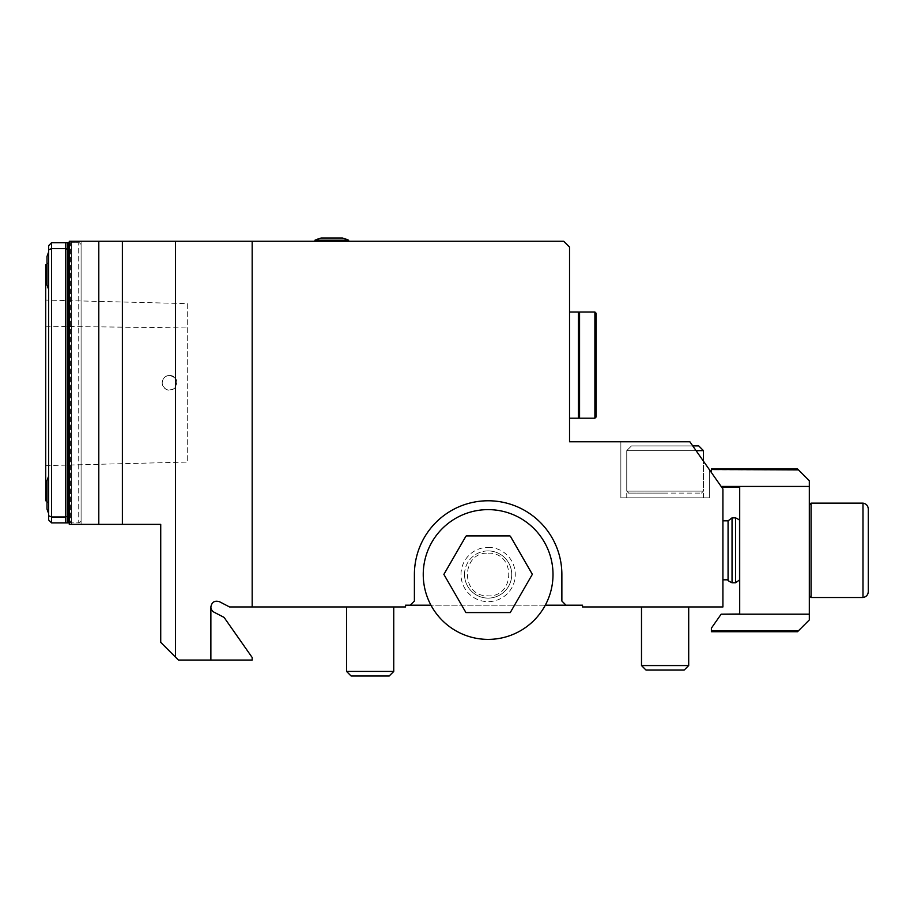 <?xml version="1.0" encoding="UTF-8"?>
<svg xmlns="http://www.w3.org/2000/svg" width="914" height="914" viewBox="0 0 914 914"><rect width="100%" height="100%" fill="white"/><g stroke="black" fill="none" stroke-linecap="round" stroke-linejoin="round"><path stroke-width="0.69" stroke-dasharray="4.57 3.43" d="M169.581 375.414A7.369 7.369 0 0 1 175.968 386.473A7.369 7.369 0 0 1 163.195 386.473A7.369 7.369 0 0 1 169.581 375.414C177.225 377.676 178.744 382.075 174.14 388.587C167.788 391.558 163.812 389.627 162.212 382.795C162.646 378.305 165.103 375.848 169.581 375.414M187.279 303.631L187.279 462.073L187.279 303.631L45.7 300.066L45.7 465.614L45.7 300.078M45.7 465.626L187.279 462.073M692.755 445.906L631.471 445.906L698.73 445.906L631.471 445.906L698.73 445.906L703.449 450.625L626.753 450.625L703.449 450.625L703.449 491.126L626.753 491.126L703.449 491.126L626.753 491.126L703.449 491.126L703.449 461.17M466.437 535.912L509.829 535.912A44.272 44.272 0 0 1 510.355 536.21L532.348 574.323L510.263 612.574L465.923 612.574L443.873 574.392L465.923 536.21A44.272 44.272 0 0 1 466.437 535.912M696.068 450.625L626.753 450.625L631.471 445.906L626.753 450.625L703.449 450.625M45.7 500.769L45.7 264.809M47.002 270.704L47.002 284.871L47.002 270.704M47.002 509.029L47.002 480.718M48.648 289.315A47.197 47.197 0 0 1 47.002 284.871L47.002 256.548A47.197 47.197 0 0 1 48.648 252.093L48.648 289.315L48.648 252.093M47.174 494.874L47.174 509.029L47.174 494.874M868.3 508.995L868.3 591.644M626.753 450.625L626.753 491.126L626.753 450.625M596.088 313.182L596.088 417.001M48.648 382.795L48.648 261.861L48.648 382.795M48.648 476.263L48.648 513.485L48.648 476.263M48.648 476.674L48.648 513.062L48.648 476.674A47.197 47.197 0 0 0 47.174 480.718M69.293 522.888L67.522 522.888L67.522 516.261L65.762 516.993L51.595 516.993L48.648 515.77L48.648 519.94L51.595 522.888L51.595 248.585L48.648 249.808L48.648 515.77M488.133 509.624A64.894 64.894 0 0 1 544.321 606.953A64.894 64.894 0 0 1 431.934 606.953A64.894 64.894 0 0 1 488.133 509.624M862.987 503.134L862.987 597.516M628.729 493.103L626.753 491.126L628.729 493.103L701.472 493.103L628.729 493.103M594.9 312.005L594.9 418.189M67.522 516.261L67.522 242.69L65.762 242.69L65.762 248.585L51.595 248.585L51.595 242.69L48.648 245.638L48.648 249.808M67.522 249.316L65.762 248.585L65.762 522.888L67.522 522.888L67.522 242.69L68.116 242.69L68.116 522.888M488.133 547.372A27.134 27.134 0 0 1 511.634 588.079A27.134 27.134 0 0 1 464.632 588.079A27.134 27.134 0 0 1 488.133 547.372M739.529 520.831L739.529 579.819M797.511 631.734L711.389 631.734L711.389 630.774L798.47 630.774L797.511 631.734M811.084 503.134L811.084 597.516M665.106 493.103L626.753 493.103L665.106 493.103M579.567 312.005L579.567 418.189M65.762 242.69L51.595 242.69M69.293 242.69L68.116 242.69M67.522 522.888L67.522 242.69M51.595 522.888L65.762 522.888M488.133 550.913A23.593 23.593 0 0 1 511.726 574.506A23.593 23.593 0 0 1 488.133 598.11A23.593 23.593 0 0 1 464.529 574.506A23.593 23.593 0 0 1 488.133 550.913M641.502 606.953L688.699 606.953L641.502 606.953L688.699 606.953L641.502 606.953L641.502 665.552L688.699 665.552L641.502 665.552L646.027 670.076L684.175 670.076M739.7 550.319L739.7 579.819L739.7 550.319M721.672 487.208L711.389 472.515L721.672 487.208L739.7 487.208L739.7 614.037L721.26 614.037L711.389 628.135L711.389 630.774M721.146 614.197L809.313 614.197L809.313 619.932L798.47 630.774M809.313 550.319L809.313 595.745L809.313 550.319M703.449 493.103L703.449 497.822L626.753 497.822L703.449 497.822L626.753 497.822L703.449 497.822L703.449 493.103M578.391 417.001L578.391 313.182L578.391 417.001M70.481 242.69L79.324 242.69L70.481 242.69L70.481 522.888L78.73 522.888L78.73 242.69L78.73 522.888L70.481 522.888L70.481 242.69M79.324 522.888L81.095 521.117L79.324 522.888M321.191 238.028L342.419 238.028M464.529 574.506A23.593 23.593 0 0 1 499.924 554.078A23.593 23.593 0 0 1 499.924 594.945A23.593 23.593 0 0 1 464.529 574.506M641.502 665.552L688.699 665.552L688.699 606.953M728.07 579.819L728.07 520.831M798.47 469.876L711.389 469.876L711.389 468.916L797.511 468.916L809.313 480.718L809.313 614.197M711.389 469.51L798.105 469.51M709.344 497.822L620.857 497.822L709.344 497.822L620.857 497.822L709.344 497.822L709.344 469.59L689.864 441.782L620.857 441.782L689.864 441.782L709.344 469.59L689.864 441.782L620.857 441.782L689.864 441.782L709.344 469.59L709.344 497.822M578.391 312.005L578.391 418.189M81.095 521.117L81.095 244.461L79.324 242.69L81.095 244.461L81.095 521.117M314.987 240.211L348.622 240.211M561.87 601.035L566.017 605.182L561.87 601.035L561.87 574.506A73.737 73.737 0 0 0 488.133 500.769A73.737 73.737 0 0 0 414.396 574.506A73.737 73.737 0 0 1 488.133 500.769A73.737 73.737 0 0 1 561.87 574.506A73.737 73.737 0 0 0 488.133 500.769A73.737 73.737 0 0 0 414.396 574.506L414.396 601.058L414.396 574.506L414.396 601.058L410.26 605.182L414.396 601.058L410.26 605.182L566.017 605.182L561.87 601.035M545.315 605.182L430.951 605.182M722.917 550.319L722.917 579.819L722.917 550.319M721.146 486.442L809.313 486.442M711.389 469.876L711.389 472.515M569.536 312.005L569.536 418.189L569.536 312.005M410.26 605.182L405.542 605.182L405.542 606.953L229.551 606.953L219.497 601.72C214.687 600.281 211.82 602.029 210.871 606.953A5.895 5.895 0 0 0 214.047 612.186L224.101 617.418L252.173 657.497L252.173 660.045L178.424 660.045L160.727 642.348L160.727 524.362L69.293 524.362L81.095 524.362L69.293 524.362L69.293 241.216L71.658 241.216L69.293 241.216L69.293 524.362L69.293 241.216L563.641 241.216L569.536 247.111L569.536 441.782L689.864 441.782L722.917 488.979L722.917 606.953L582.515 606.953L582.515 605.182L566.017 605.182M98.792 524.362L98.792 241.216M122.385 524.362L122.385 241.216M71.658 524.362L71.658 241.216L81.095 241.216L81.095 524.362L81.095 241.216L71.658 241.216L71.658 524.362M314.987 241.216L348.622 241.216L314.987 241.216M393.74 671.447L389.215 675.972L351.079 675.972L389.215 675.972L351.079 675.972L346.555 671.447L393.74 671.447L346.555 671.447L393.74 671.447L393.74 606.953L346.555 606.953L393.74 606.953M175.477 657.097L175.477 241.216M210.871 606.953L210.871 660.045M252.173 606.953L252.173 241.216M45.7 326.229L187.279 327.932M735.576 517.884L735.576 582.766M732.034 582.766L732.034 517.884M47.002 264.512L48.648 261.861M47.002 501.066L48.648 503.717M47.174 509.029A47.197 47.197 0 0 0 48.648 513.062M701.472 493.103L703.449 491.126L701.472 493.103M488.133 553.176C516.079 551.873 515.359 598.007 487.459 595.825C460.336 596.316 461.044 551.839 488.133 553.176M626.753 493.103L626.753 497.822L626.753 493.103M620.857 441.782L620.857 497.822L620.857 441.782M346.555 606.953L346.555 671.447"/><path stroke-width="1.37" d="M443.873 574.392L465.923 536.21A44.272 44.272 0 0 1 466.437 535.912L509.829 535.912A44.272 44.272 0 0 1 510.355 536.21L532.348 574.323L510.263 612.574L465.923 612.574L443.873 574.392M696.068 450.625L703.449 450.625L698.73 445.906L692.755 445.906M47.002 264.512L45.7 264.809L45.7 500.769L47.002 501.066M48.648 476.263A47.197 47.197 0 0 0 47.002 480.718L47.002 509.029A47.197 47.197 0 0 0 48.648 513.485M48.648 252.093A47.197 47.197 0 0 0 47.002 256.548L47.002 284.871A47.197 47.197 0 0 0 48.648 289.315M488.133 509.624A64.894 64.894 0 0 1 544.321 606.953A64.894 64.894 0 0 1 431.934 606.953A64.894 64.894 0 0 1 488.133 509.624M862.987 597.516C866.255 596.911 868.026 594.957 868.3 591.644L868.3 508.995C868.026 505.693 866.255 503.728 862.987 503.134L811.084 503.134L811.084 597.516L862.987 597.516L862.987 503.134M594.9 418.189L596.088 417.001L596.088 313.182L594.9 312.005L579.567 312.005L579.567 418.189L594.9 418.189L594.9 312.005M48.648 515.77L51.595 516.993L51.595 522.888L48.648 519.94L48.648 249.808L51.595 248.585L51.595 516.993L65.762 516.993L65.762 248.585L51.595 248.585L51.595 242.69L48.648 245.638L48.648 249.808M65.762 516.993L67.522 516.261L67.522 522.888L65.762 522.888L65.762 516.993M67.522 249.316L65.762 248.585L65.762 242.69L67.522 242.69L67.522 516.261M739.529 579.819L739.529 520.831C740.226 520.432 738.912 519.449 735.576 517.884L735.576 582.766L739.7 579.819M798.47 630.774L797.511 631.734L711.389 631.734L711.389 630.774L798.47 630.774L809.313 619.932L809.313 480.718L797.511 468.916L711.389 468.916L711.389 469.51L798.105 469.51M51.595 242.69L65.762 242.69M67.522 242.69L69.293 242.69M67.522 522.888L68.116 522.888L68.116 242.69M68.116 522.888L69.293 522.888M65.762 522.888L51.595 522.888M684.175 670.076L688.699 665.552L684.175 670.076L646.027 670.076L641.502 665.552L688.699 665.552L688.699 606.953M732.034 582.766C728.675 581.178 727.361 580.196 728.07 579.819L728.07 520.831L732.034 517.884L732.034 582.766L735.576 582.766M711.389 630.774L711.389 628.135L721.146 614.197L809.313 614.197M809.313 504.905L811.084 503.134M578.391 417.001L579.567 418.189M314.987 240.211L348.622 240.211A41.29 41.29 0 0 0 342.419 238.028L321.191 238.028A41.29 41.29 0 0 0 314.987 240.211L314.987 241.216M721.672 487.208L739.7 487.208L739.7 614.037L721.146 614.197M798.47 469.876L711.389 469.51M569.536 418.189L578.391 418.189L578.391 312.005L569.536 312.005M430.951 605.182L410.26 605.182L414.396 601.058L414.396 574.506A73.737 73.737 0 0 1 488.133 500.769A73.737 73.737 0 0 1 561.87 574.506L561.87 601.035L566.017 605.182L545.315 605.182M711.389 472.515L711.389 469.876M721.146 486.442L809.313 486.442M210.871 660.045L210.871 606.953A5.895 5.895 0 0 0 214.047 612.186L224.101 617.418L252.173 657.497L252.173 660.045L178.424 660.045L160.727 642.348L160.727 524.362L69.293 524.362L69.293 241.216L563.641 241.216L569.536 247.111L569.536 441.782L689.864 441.782L722.917 488.979L722.917 606.953L582.515 606.953L582.515 605.182L566.017 605.182M122.385 524.362L122.385 241.216M98.792 524.362L98.792 241.216M393.74 671.447L389.215 675.972L351.079 675.972L346.555 671.447L393.74 671.447L393.74 606.953M175.477 657.097L175.477 241.216M410.26 605.182L405.542 605.182L405.542 606.953L229.551 606.953L219.497 601.72C214.687 600.281 211.82 602.029 210.871 606.953M252.173 606.953L252.173 241.216M703.449 450.625L703.449 461.17M732.034 517.884L735.576 517.884M809.313 595.745L811.084 597.516M578.391 313.182L579.567 312.005M641.502 606.953L641.502 665.552M728.07 520.831L722.917 520.831M728.07 579.819L722.917 579.819M348.622 240.211L348.622 241.216M346.555 606.953L346.555 671.447"/></g></svg>

